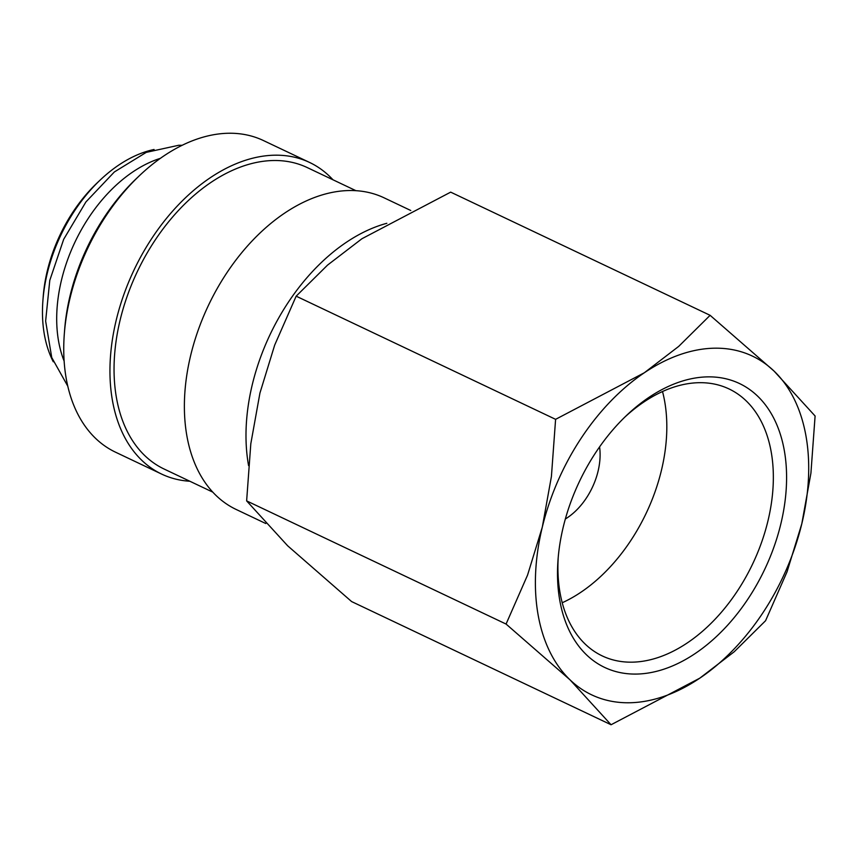 <?xml version="1.0" encoding="UTF-8"?>
<svg xmlns="http://www.w3.org/2000/svg" width="858" height="858" viewBox="0 0 858 858"><rect width="100%" height="100%" fill="white"/><g stroke="black" fill="none" stroke-linecap="round" stroke-linejoin="round"><path stroke-width="1.29" d="M410.757 210.489L384.084 197.823A172.479 112.537 115.4 0 0 349.571 190.53A172.479 112.537 115.4 0 0 198.252 329.987A172.479 112.537 115.4 0 0 236.132 509.448L265.787 523.53M355.92 190.68L307.228 167.567A166.86 108.859 115.4 0 0 273.841 160.51A166.86 108.859 115.4 0 0 127.467 295.42A166.86 108.859 115.4 0 0 164.103 469.026L212.795 492.138M332.979 179.794A172.479 112.537 115.4 0 0 309.641 162.484L263.438 140.551A172.479 112.537 115.4 0 0 228.925 133.247A172.479 112.537 115.4 0 0 139.575 175.536A172.479 112.537 115.4 0 0 64.307 334.073A172.479 112.537 115.4 0 0 115.487 452.166L161.69 474.109A172.479 112.537 115.4 0 0 189.854 481.252M309.641 162.484A172.479 112.537 115.4 0 0 275.128 155.191A172.479 112.537 115.4 0 0 123.82 294.648A172.479 112.537 115.4 0 0 161.69 474.109M611.057 724.753L699.785 678.174L734.18 651.79L765.572 620.72L787.054 571.782L801.801 523.809A187.473 122.319 115.4 0 0 774.066 371.096A187.473 122.319 115.4 0 0 714.939 348.187A187.473 122.319 115.4 0 0 644.315 372.769A187.473 122.319 115.4 0 0 542.299 527.144L527.552 575.117L506.07 624.056L570.034 679.847A187.473 122.319 115.4 0 0 629.161 702.766A187.473 122.319 115.4 0 0 699.785 678.174A187.473 122.319 115.4 0 0 801.801 523.809L810.917 473.166L815.1 416.001L774.066 371.096L710.113 315.315L678.721 346.375L644.315 372.769L555.598 419.337L551.415 476.501L542.299 527.144A187.473 122.319 115.4 0 0 570.034 679.847L611.057 724.753L351.619 601.576L287.666 545.795L246.632 500.89L250.815 443.725L259.931 393.082L274.678 345.109L296.16 296.171L327.552 265.101L361.958 238.717L450.675 192.138L710.113 315.315M624.721 417.202A147.769 96.418 -64.6 0 1 699.442 382.689A147.769 96.418 -64.6 0 1 729.01 388.931A147.769 96.418 -64.6 0 1 761.464 542.685A147.769 96.418 -64.6 0 1 631.831 662.172A147.769 96.418 -64.6 0 1 602.252 655.92A147.769 96.418 -64.6 0 1 558.236 557.239M636.1 674.077A157.143 102.531 -64.6 0 1 558.022 559.834A157.143 102.531 -64.6 0 1 626.597 415.401A157.143 102.531 -64.6 0 1 708 376.866A157.143 102.531 -64.6 0 1 780.801 524.077A157.143 102.531 -64.6 0 1 636.1 674.077M599.581 446.9A56.242 36.69 -64.6 0 1 565.358 518.993M160.414 158.322A131.231 85.618 115.4 0 0 64.135 361.111M154.075 149.485A131.231 85.618 115.4 0 0 100.172 180.062A131.231 85.618 115.4 0 0 42.9 300.675A131.231 85.618 115.4 0 0 53.282 361.776M662.515 391.527A147.769 96.418 -64.6 0 1 562.226 602.756M296.16 296.171L555.598 419.337M246.632 500.89L506.07 624.056M100.172 180.062L97.201 182.872A123.734 80.727 115.4 0 0 43.211 296.6L42.9 300.675M139.575 175.536L136.615 178.357A164.983 107.636 115.4 0 0 64.618 329.998L64.307 334.073M386.829 223.294A172.479 112.537 115.4 0 0 248.573 465.594M67.782 386.164L51.748 357.55L45.635 321.106L49.785 280.373L63.685 239.296L85.929 201.92L114.361 171.954L146.257 152.37L178.7 145.27L182.143 145.302"/></g></svg>
